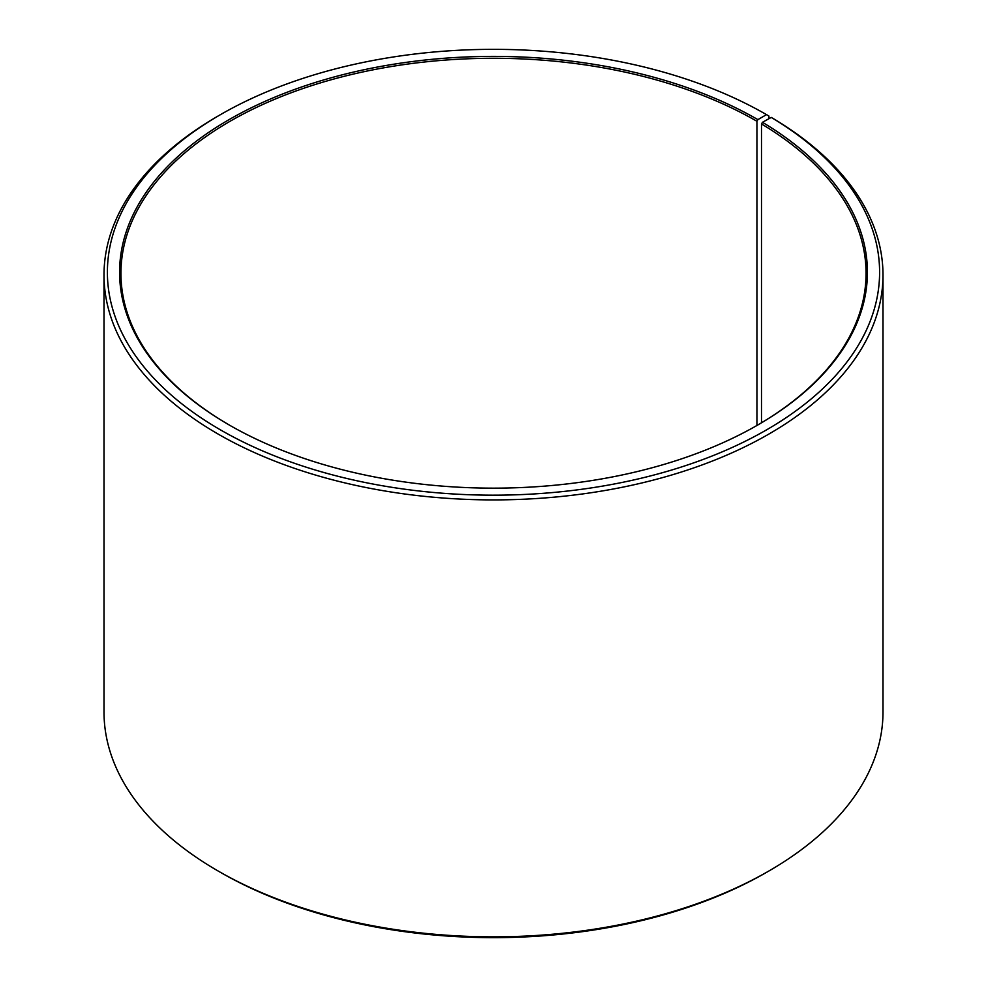 <?xml version="1.0" encoding="UTF-8"?>
<svg xmlns="http://www.w3.org/2000/svg" width="987" height="987" viewBox="0 0 987 987"><rect width="100%" height="100%" fill="white"/><g stroke="black" fill="none" stroke-linecap="round" stroke-linejoin="round"><path stroke-width="1.48" d="M757.424 425.187A372.555 215.092 -0 0 0 866.055 273.374A372.555 215.092 -0 0 0 761.495 123.955L761.495 422.794M768.91 118.711L768.91 116.022L766.517 114.64L757.893 119.624A373.913 215.882 -0 0 0 229.107 119.612A373.913 215.882 -0 0 0 229.095 424.916A373.913 215.882 -0 0 0 757.905 424.916A373.913 215.882 -0 0 0 762.47 122.302L761.495 123.955M766.517 114.64A386.102 222.914 -0 0 0 220.471 114.64A386.102 222.914 -0 0 0 220.483 429.888A386.102 222.914 -0 0 0 764.123 431.257A386.102 222.914 -0 0 0 771.242 117.416L762.47 122.302M220.471 114.64L218.078 116.022A389.495 224.876 -0 0 0 104.005 275.028A389.495 224.876 -0 0 0 218.09 434.046A389.495 224.876 -0 0 0 642.549 482.791A389.495 224.876 -0 0 0 882.995 275.028A389.495 224.876 -0 0 0 773.685 118.822L771.242 117.416M104.005 275.028L104.005 711.972A389.495 224.876 -0 0 0 218.078 870.978A389.495 224.876 -0 0 0 218.09 870.978L220.471 872.36A386.102 222.914 -0 0 0 220.483 872.36A386.102 222.914 -0 0 0 766.529 872.36L768.922 870.978A389.495 224.876 -0 0 0 882.995 711.972L882.995 275.028M220.471 872.36L218.078 870.978A389.495 224.876 -0 0 0 768.922 870.978M757.893 119.624L756.943 121.278A372.555 215.092 -0 0 0 350.928 74.654A372.555 215.092 -0 0 0 120.945 273.374A372.555 215.092 -0 0 0 229.576 425.187M756.943 121.278L756.943 425.471"/></g></svg>
